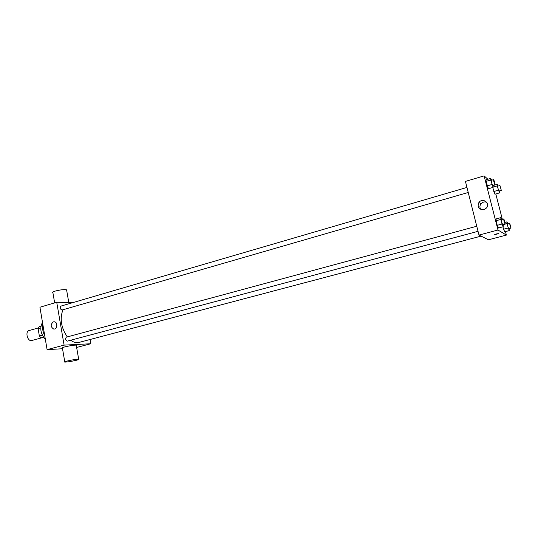 <?xml version="1.0" encoding="UTF-8"?>
<svg xmlns="http://www.w3.org/2000/svg" width="538" height="538" viewBox="0 0 538 538"><rect width="100%" height="100%" fill="white"/><g stroke="black" fill="none" stroke-linecap="round" stroke-linejoin="round"><path stroke-width="0.81" d="M38.386 327.924L29.079 330.547C25.071 331.381 27.243 341.079 31.345 340.635L41.809 337.824M42.273 335.12L39.341 335.934L38.124 328.691L39.126 326.7L40.908 326.203M43.887 337.75L41.002 337.857L39.341 335.934M43.464 337.178L41.002 337.857M40.733 327.958L38.124 328.691M45.353 339.29C40.491 333.728 39.536 328.079 42.489 322.349M44.836 336.243C42.717 331.657 41.937 327.057 42.502 322.43M62.529 348.745L47.095 349.633L39.933 307.232L56.725 302.262L72.805 302.632M90.048 339.505L90.801 343.748L76.631 347.454M478.047 231.32L67.378 341.119C65.448 340.224 65.098 338.906 66.329 337.165L476.762 226.249M90.801 343.748L64.103 345.12L56.725 302.262M468.235 192.469L62.058 310.016C60.122 309.162 59.731 307.864 60.902 306.109L466.971 187.432M481.08 236.115L79.012 342.424C76.335 343.096 73.558 342.363 70.68 340.238M67.317 336.896C61.09 327.736 59.631 318.691 62.939 309.76M64.768 361.805L62.415 348.079C59.624 347.696 74.143 344.656 76.235 345.188L76.295 345.544M64.103 345.12L47.095 349.633M53.41 321.845L54.479 321.798C58.131 322.316 57.243 329.801 53.625 329.014C50.471 326.801 50.397 324.407 53.41 321.845M56.867 324.744L56.873 325.961M76.214 360.299C78.521 359.7 79.348 359.337 78.676 359.202C76.604 358.826 62.052 361.866 64.822 362.094C67.311 362.081 71.11 361.482 76.214 360.299M54.654 302.881L52.906 292.719C52.206 292.342 52.973 291.798 55.206 291.092C60.256 289.78 64.049 289.357 66.578 289.821L66.685 290.406M505.491 231.582L506.392 235.086L488.437 239.787L478.988 235.066L465.444 181.407L484.113 175.886L487.858 179.235M495.807 193.962L502.337 219.343M493.09 185.274L493.117 187.372L488.41 188.724L487.146 185.892L485.989 181.387L486.11 179.753L490.804 178.374L491.611 180.23M504.637 231.804L502.862 226.828L504.637 231.804L509.21 230.6L506.937 223.64L506.957 221.858L507.764 223.694M506.392 235.086L497.986 230.029L484.113 175.886M494.967 194.205L492.741 187.48L494.967 194.205L499.486 192.92L497.199 185.892L497.26 184.305L498.033 186.087M503.212 224.595L503.238 226.727L498.477 227.998L497.24 225.308L496.07 220.728L496.137 218.885L500.891 217.594L501.746 219.504M497.986 230.029L478.988 235.066M483.877 209.645C478.652 209.605 477.004 207.197 478.934 202.422C482.673 197.298 490.75 203.297 486.419 208.024L483.877 209.645M498.538 233.633L494.597 234.723C494.92 234.272 496.191 233.895 498.423 233.606L498.538 233.633M498.558 233.653L494.597 234.723M480.965 209.578C479.587 207.735 479.573 205.819 480.938 203.835C482.525 202.059 484.435 201.515 486.668 202.214M503.238 226.727L502.021 224.023L500.844 219.437L500.891 217.594M503.75 218.959L501.362 219.605C501.389 221.192 501.84 222.893 502.721 224.696L505.155 224.07C505.074 222.261 504.604 220.56 503.75 218.959C503.783 220.546 504.234 222.248 505.108 224.057L505.155 224.07M498.477 227.998L497.24 225.308L496.07 220.728L496.137 218.885M502.021 224.023L497.24 225.308M500.844 219.437L496.07 220.728M493.117 187.372L490.703 180.008L490.804 178.374M493.602 179.645L491.241 180.338C491.268 181.844 491.719 183.525 492.6 185.368L495.027 184.716C494.933 182.913 494.456 181.225 493.602 179.645C493.635 181.158 494.086 182.833 494.96 184.689L495.027 184.716M488.41 188.724L485.989 181.387L486.11 179.753M491.866 184.527L487.146 185.892M490.703 180.008L485.989 181.387M509.156 228.563L509.21 230.6M509.701 223.176L507.415 223.788C507.455 225.308 507.885 226.935 508.713 228.657L511.046 228.065L509.701 223.176C509.755 224.696 510.185 226.323 511.006 228.051L511.046 228.065M506.957 221.858L504.994 222.389M508.074 228.031L503.487 229.249M506.937 223.64L503.218 224.635M499.439 190.916L499.486 192.92M499.957 185.536L497.69 186.188C497.731 187.634 498.161 189.241 498.988 191.003L501.315 190.385L499.957 185.536L501.315 190.385M497.26 184.305L493.144 185.496M498.316 190.223L493.783 191.515M497.199 185.892L493.131 187.069M53.625 329.014L54.486 328.994M78.676 359.202L76.235 345.188M66.578 289.821L68.797 302.538M480.938 203.835L478.934 202.422"/></g></svg>
